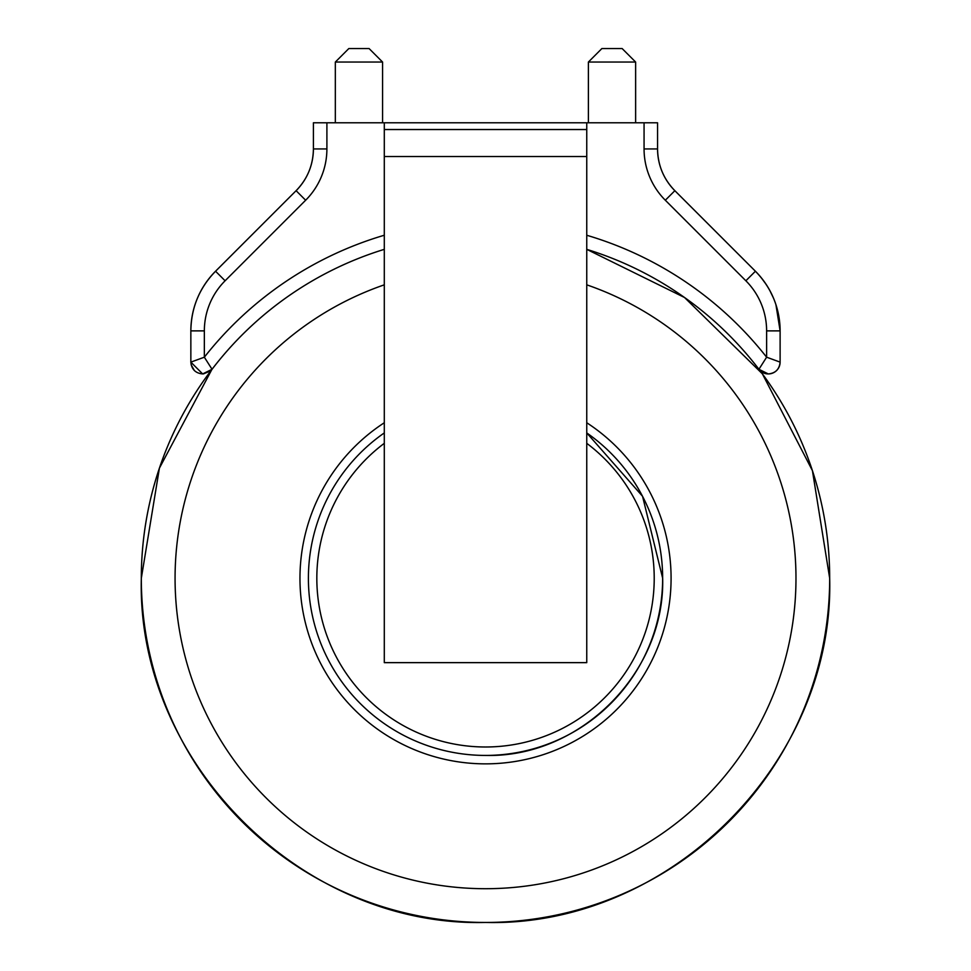 <?xml version="1.0" encoding="UTF-8"?>
<svg xmlns="http://www.w3.org/2000/svg" width="971" height="971" viewBox="0 0 971 971"><rect width="100%" height="100%" fill="white"/><g stroke="black" fill="none" stroke-linecap="round" stroke-linejoin="round"><path stroke-width="1.46" d="M384.298 432.92A177.147 177.147 90 0 0 485.524 755.426A177.147 177.147 90 0 0 586.751 432.92L642.547 496.29L662.671 578.291C665.111 672.939 580.173 757.878 485.524 755.426C580.185 757.865 665.111 672.939 662.671 578.291L642.547 496.29L586.751 432.92M829.683 578.291A344.159 344.159 90 0 0 586.751 249.353L684.531 297.502L762.356 373.811L812.424 470.656L829.683 578.291C834.429 762.186 669.444 927.184 485.524 922.45A344.159 344.159 90 0 0 829.683 578.291M384.298 235.237A357.656 357.656 90 0 0 204.347 357.194L212.042 369.296A344.159 344.159 90 0 1 384.298 249.341L384.249 249.353A344.159 344.159 90 0 0 485.5 922.45A344.159 344.159 90 0 1 141.317 578.291L159.414 468.143L211.824 369.575A344.159 344.159 90 0 0 141.317 578.291C136.571 762.186 301.568 927.196 485.476 922.45M203.279 373.92L212.042 369.296L202.66 373.932L190.85 362.122L190.85 330.88A84.356 84.356 90 0 1 215.562 271.237L225.102 280.777A70.859 70.859 90 0 0 204.347 330.88L204.347 357.194L190.85 362.122L190.85 330.88A84.356 84.356 90 0 1 215.55 271.237L296.106 190.692L215.562 271.237L296.106 190.692L305.647 200.232A72.546 72.546 90 0 0 326.899 148.939L326.899 122.783L313.402 122.783L313.402 148.939C313.16 165.143 307.394 179.065 296.106 190.692A59.049 59.049 90 0 0 313.402 148.939L326.899 148.939M759.492 369.987L761.907 372.051A11.81 11.81 90 0 0 768.17 373.932L768.304 373.932A11.81 11.81 90 0 1 759.48 369.975A11.81 11.81 90 0 0 768.304 373.932L768.304 373.932A11.81 11.81 90 0 1 759.492 369.987A11.81 11.81 90 0 0 768.304 373.932L768.304 373.932A11.81 11.81 90 0 0 780.114 362.122L766.617 357.194L766.617 330.88A70.859 70.859 90 0 0 745.862 280.777L755.414 271.237L674.857 190.692C663.569 179.065 657.804 165.143 657.561 148.939L657.561 122.783L384.298 122.783L384.298 662.647L586.751 662.647L586.751 156.525L384.298 156.525L384.31 122.783L326.899 122.783M212.042 369.296L202.66 373.932C195.487 373.24 191.542 369.296 190.85 362.122L190.85 330.88L204.347 330.88M203.352 373.92L210.549 370.91L203.352 373.92M194.358 370.534L191.166 364.853M775.586 371.432A11.81 11.81 90 0 0 779.422 366.128A11.81 11.81 90 0 1 775.586 371.432M586.751 235.261A357.656 357.656 90 0 1 766.617 357.194L758.921 369.296L768.304 373.932A11.81 11.81 90 0 0 780.114 362.122L780.114 330.88A84.356 84.356 90 0 0 755.414 271.237L674.857 190.692L665.317 200.232L745.862 280.777M369.077 48.55L348.832 48.55L335.335 62.047L382.574 62.047L369.077 48.55L382.574 62.047L382.574 122.783M622.132 48.55L601.886 48.55L588.39 62.047L635.629 62.047L622.132 48.55L635.629 62.047L635.629 122.783M384.31 129.531L586.751 129.531L586.751 156.525M586.751 129.531L586.751 122.783L384.249 122.783L586.702 122.783M384.298 443.322A168.711 168.711 90 0 0 485.524 746.99A168.711 168.711 90 0 0 586.751 443.322M384.298 422.749A185.582 185.582 90 0 0 485.524 763.861A185.582 185.582 90 0 0 586.751 422.749M384.298 284.831A310.417 310.417 90 0 0 485.524 888.708A310.417 310.417 90 0 0 586.751 284.831M761.907 372.051A11.81 11.81 90 0 0 768.17 373.932M225.102 280.777L305.647 200.232M644.064 122.783L644.064 148.939A72.546 72.546 90 0 0 665.317 200.232M296.106 190.692A59.049 59.049 90 0 0 313.402 148.939M644.064 148.939L657.561 148.939A59.049 59.049 90 0 0 674.857 190.692L755.414 271.237L674.857 190.692M768.304 373.932C775.477 373.24 779.41 369.296 780.114 362.122L780.114 330.88L766.617 330.88M757.999 273.943L755.414 271.237C771.544 287.853 779.774 307.734 780.114 330.88L775.914 304.578M775.428 303.158L774.967 301.86M774.445 300.476L773.681 298.57M773.499 298.133L769.797 290.45M769.602 290.098L768.255 287.756M768.085 287.477L767.163 285.972M767.029 285.765L766.155 284.406M766.083 284.309L760.997 277.403M759.577 275.715L758.084 274.04M215.55 271.237C199.419 287.853 191.19 307.734 190.85 330.88M657.561 148.939L657.561 122.783M335.335 122.783L335.335 62.047L348.832 48.55M588.39 122.783L588.39 62.047L601.886 48.55"/></g></svg>
